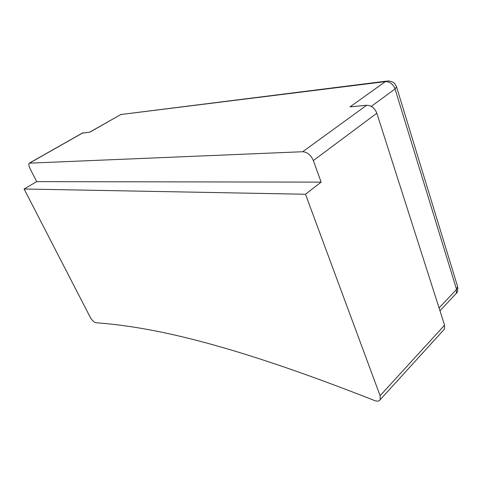 <?xml version="1.0" encoding="UTF-8"?>
<svg xmlns="http://www.w3.org/2000/svg" width="482" height="482" viewBox="0 0 482 482"><rect width="100%" height="100%" fill="white"/><g stroke="black" fill="none" stroke-linecap="round" stroke-linejoin="round"><path stroke-width="0.72" d="M95.569 322.675C93.616 321.88 91.809 320.018 90.146 317.084L24.1 189.004L305.492 194.252L380.093 395.698L380.178 399.699C379.346 401.054 377.792 401.44 375.502 400.843L374.484 400.5C225.992 342.003 149.781 326.754 95.954 322.741L95.569 322.675M305.492 194.252L321.114 182.124L313.354 160.56L376.834 113.228C374.689 108.01 371.285 105.359 366.615 105.269L302.702 151.728L29.239 163.163C28.522 164.163 28.781 165.935 30.005 168.489L36.674 181.636L24.1 189.004M376.834 113.228L444.579 325.181L380.093 395.698M36.674 181.636L321.114 182.124M386.166 81.169L120.801 114.535L89.929 132.128L82.169 133.171L29.757 162.874M302.702 151.728C307.347 152.101 310.896 155.047 313.354 160.56M443.512 330.128L444.386 329.164L444.579 325.181M366.615 105.269L350.022 106.884L385.377 81.615L388.137 80.922C393.613 81.446 394.939 83.97 395.132 84.163L396.547 86.874L395.047 88.959L456.538 289.387L456.243 293.399L455.345 294.357M29.974 162.844L82.976 132.803M89.724 132.146L120.801 114.535L385.377 81.615C389.848 81.579 393.071 84.025 395.047 88.959L371.273 106.371M396.547 86.874L457.569 286.459L456.538 289.387L439.072 307.95M444.386 329.164L380.178 399.699M457.569 286.459C458.063 290.086 457.623 292.399 456.243 293.399L439.976 310.776M121.41 114.252L120.548 114.589"/></g></svg>
